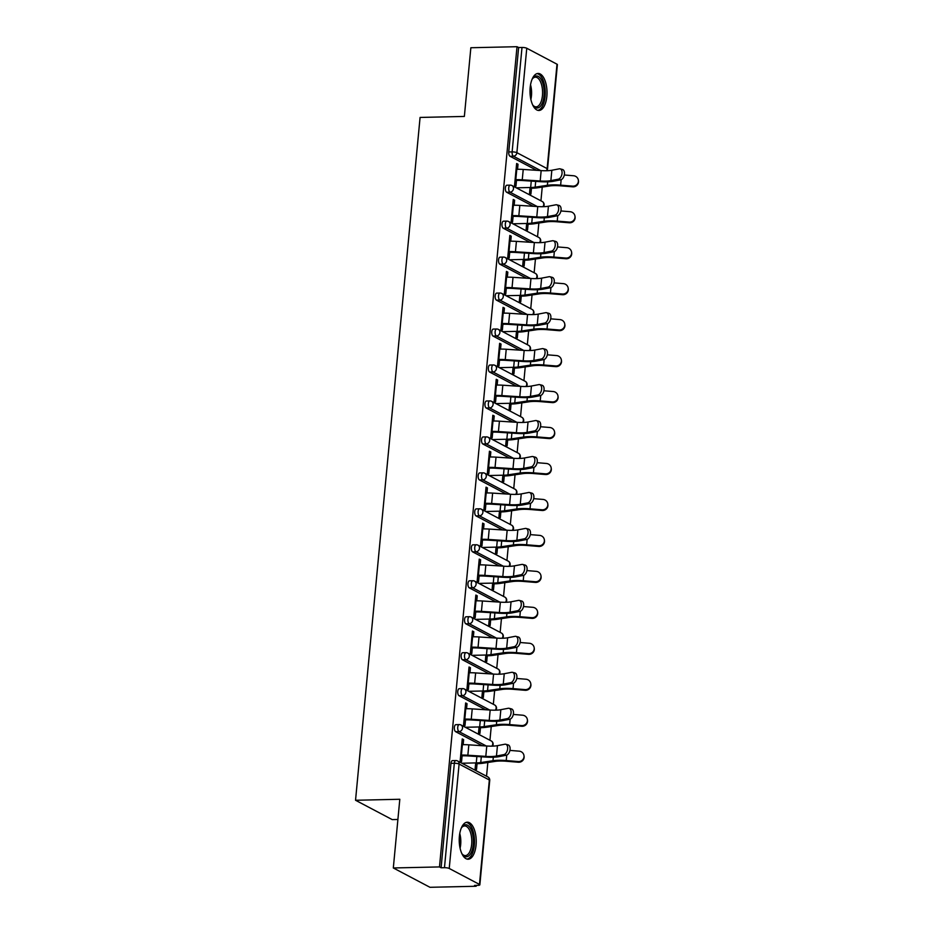 <?xml version="1.0" encoding="UTF-8"?>
<svg xmlns="http://www.w3.org/2000/svg" width="934" height="934" viewBox="0 0 934 934"><rect width="100%" height="100%" fill="white"/><g stroke="black" fill="none" stroke-linecap="round" stroke-linejoin="round"><path stroke-width="1.4" d="M476.06 845.107A18.517 8.499 88.7 0 0 467.315 822.2A18.517 8.499 88.7 0 0 459.388 836.315A18.517 8.499 88.7 0 0 468.144 859.222A18.517 8.499 88.7 0 0 476.06 845.107M546.845 96.354A18.517 8.499 88.7 0 0 538.089 73.447A18.517 8.499 88.7 0 0 530.173 87.551A18.517 8.499 88.7 0 0 538.93 110.469A18.517 8.499 88.7 0 0 546.845 96.354M397.896 819.468L392.198 819.597L355.539 800.263L420.078 117.439L464.361 116.435L470.853 47.739L517.016 46.7L518.627 47.541L508.75 151.973L512.124 151.903L522.001 47.471L518.627 47.541M476.142 886.261L474.542 885.409L477.916 885.339A3.561 0.782 -174.6 0 0 479.854 884.825A3.561 0.782 -174.6 0 0 479.469 884.416L449.231 868.468A3.561 0.782 -174.6 0 0 444.467 867.698L441.093 867.768L439.482 866.927L393.319 867.966L429.979 887.3L476.142 886.261L476.223 885.374M486.544 776.224L487.84 762.494M489.941 740.265L491.249 726.524M493.339 704.306L494.646 690.565M496.748 668.335L498.044 654.606M500.145 632.376L501.441 618.635M503.543 596.417L504.839 582.676M506.94 560.458L508.236 546.717M510.338 524.488L511.645 510.758M513.747 488.529L515.043 474.787M517.144 452.57L518.44 438.828M520.542 416.599L521.837 402.869M523.939 380.64L525.235 366.899M527.336 344.681L528.632 330.94M530.734 308.71L532.041 294.981M534.143 272.751L535.439 259.01M537.54 236.792L538.836 223.051M540.938 200.822L542.234 187.092M522.001 47.471A3.561 0.782 5.4 0 1 526.764 48.241L557.003 64.201A3.561 0.782 5.4 0 1 557.388 64.609L547.522 169.031A3.561 0.782 5.4 0 0 547.137 168.622L557.003 64.201M393.319 867.966L399.81 799.27L355.539 800.263M439.482 866.927L517.016 46.7M516.572 179.655L515.953 186.146L514.564 185.422L516.642 163.52L518.031 164.244L516.56 164.279M530.08 187.512L529.531 193.315L530.921 194.038L531.469 188.248M517.553 169.276L518.031 164.244M482.248 745.717L455.64 731.684A3.561 1.634 -91.3 0 1 454.356 727.376A3.561 1.634 -91.3 0 1 455.885 724.667L459.259 724.586A3.561 1.634 -91.3 0 0 457.73 727.306A3.561 1.634 88.7 0 0 459.014 731.602L455.64 731.684M441.093 867.768L450.959 763.335A3.561 1.634 -91.3 0 1 452.488 760.626L455.862 760.545A3.561 1.634 -91.3 0 0 454.333 763.265L450.959 763.335M536.641 170.315L510.034 156.282A3.561 1.634 -91.3 0 1 508.75 151.973M466.556 708.719L467.035 703.687L465.646 702.952L463.579 724.854L464.969 725.59L465.576 719.098M479.084 726.956L478.535 732.746L479.924 733.482L480.473 727.691M489.054 673.799L462.435 659.754A3.561 1.634 -91.3 0 1 461.162 655.446A3.561 1.634 -91.3 0 1 462.68 652.738L466.054 652.656A3.561 1.634 -91.3 0 0 464.537 655.376A3.561 1.634 88.7 0 0 465.809 659.684L462.435 659.754M473.363 636.79L473.83 631.758L472.441 631.034L470.374 652.924L471.763 653.66L472.382 647.169M485.878 655.026L485.341 660.828L486.731 661.552L487.268 655.761M495.849 601.87L469.23 587.825A3.561 1.634 -91.3 0 1 467.957 583.528A3.561 1.634 -91.3 0 1 469.487 580.808L472.849 580.738A3.561 1.634 -91.3 0 0 471.331 583.446A3.561 1.634 88.7 0 0 472.604 587.755L469.23 587.825M480.158 564.872L480.636 559.84L479.247 559.104L477.169 581.006L478.558 581.742L479.177 575.239M492.685 583.108L492.136 588.899L493.526 589.634L494.074 583.843M502.644 529.94L476.036 515.907A3.561 1.634 -91.3 0 1 474.752 511.599A3.561 1.634 -91.3 0 1 476.282 508.89L479.656 508.808A3.561 1.634 -91.3 0 0 478.126 511.528A3.561 1.634 88.7 0 0 479.411 515.825L476.036 515.907M486.953 492.942L487.431 487.91L486.042 487.174L483.975 509.077L485.365 509.812L485.972 503.321M499.48 511.178L498.931 516.969L500.32 517.705L500.869 511.914M509.45 458.022L482.831 443.977A3.561 1.634 -91.3 0 1 481.559 439.68A3.561 1.634 -91.3 0 1 483.076 436.96L486.451 436.89A3.561 1.634 -91.3 0 0 484.933 439.599A3.561 1.634 88.7 0 0 486.205 443.907L482.831 443.977M493.759 421.024L494.226 415.992L492.837 415.256L490.77 437.159L492.16 437.883L492.778 431.391M506.286 439.26L505.738 445.051L507.127 445.775L507.676 439.984M516.245 386.092L489.626 372.059A3.561 1.634 -91.3 0 1 488.354 367.751A3.561 1.634 -91.3 0 1 489.883 365.042L493.257 364.961A3.561 1.634 -91.3 0 0 491.728 367.669A3.561 1.634 88.7 0 0 493 371.977L489.626 372.059M500.554 349.094L501.033 344.062L499.643 343.327L497.565 365.229L498.954 365.965L499.573 359.473M513.081 367.331L512.533 373.121L513.922 373.857L514.471 368.066M523.04 314.163L496.433 300.129A3.561 1.634 -91.3 0 1 495.16 295.821A3.561 1.634 -91.3 0 1 496.678 293.113L500.052 293.031A3.561 1.634 -91.3 0 0 498.522 295.751A3.561 1.634 88.7 0 0 499.807 300.048L496.433 300.129M507.349 277.164L507.827 272.133L506.438 271.409L504.372 293.299L505.761 294.035L506.368 287.544M519.876 295.401L519.327 301.192L520.717 301.927L521.265 296.136M529.847 242.245L503.228 228.2A3.561 1.634 -91.3 0 1 501.955 223.903A3.561 1.634 -91.3 0 1 503.473 221.183L506.847 221.113A3.561 1.634 -91.3 0 0 505.329 223.821A3.561 1.634 88.7 0 0 506.602 228.13L503.228 228.2M514.155 205.246L514.622 200.215L513.233 199.479L511.167 221.381L512.556 222.117L513.175 215.614M526.683 223.483L526.134 229.274L527.523 230.009L528.072 224.207M533.244 206.286L506.625 192.241A3.561 1.634 -91.3 0 1 505.352 187.932A3.561 1.634 -91.3 0 1 506.87 185.224L510.244 185.142A3.561 1.634 -91.3 0 0 508.726 187.862A3.561 1.634 88.7 0 0 509.999 192.171L506.625 192.241M523.274 259.442L522.736 265.233L524.126 265.968L524.663 260.177M510.758 241.206L511.225 236.174L509.836 235.438L507.769 257.34L509.158 258.076L509.777 251.585M526.449 278.204L499.83 264.17A3.561 1.634 -91.3 0 1 498.558 259.862A3.561 1.634 -91.3 0 1 500.075 257.154L503.449 257.072A3.561 1.634 -91.3 0 0 501.932 259.792A3.561 1.634 88.7 0 0 503.204 264.089L499.83 264.17M516.479 331.372L515.93 337.162L517.319 337.898L517.868 332.095M503.951 313.135L504.43 308.103L503.041 307.368L500.974 329.27L502.364 330.006L502.971 323.503M519.643 350.133L493.035 336.088A3.561 1.634 -91.3 0 1 491.751 331.792A3.561 1.634 -91.3 0 1 493.28 329.072L496.654 329.002A3.561 1.634 -91.3 0 0 495.125 331.71A3.561 1.634 88.7 0 0 496.409 336.018L493.035 336.088M509.684 403.29L509.135 409.08L510.524 409.816L511.073 404.025M497.157 385.053L497.635 380.021L496.246 379.297L494.168 401.188L495.557 401.924L496.176 395.432M512.848 422.051L486.229 408.018A3.561 1.634 -91.3 0 1 484.956 403.71A3.561 1.634 -91.3 0 1 486.474 401.001L489.848 400.919A3.561 1.634 -91.3 0 0 488.33 403.64A3.561 1.634 88.7 0 0 489.603 407.936L486.229 408.018M502.877 475.219L502.329 481.01L503.718 481.746L504.267 475.955M490.35 456.983L490.829 451.951L489.439 451.215L487.373 473.118L488.762 473.853L489.369 467.35M506.053 493.981L479.434 479.948A3.561 1.634 -91.3 0 1 478.161 475.639A3.561 1.634 -91.3 0 1 479.679 472.919L483.053 472.849A3.561 1.634 -91.3 0 0 481.535 475.558A3.561 1.634 88.7 0 0 482.808 479.866L479.434 479.948M496.082 547.137L495.534 552.94L496.923 553.664L497.472 547.873M483.555 528.913L484.034 523.881L482.644 523.145L480.578 545.047L481.967 545.771L482.574 539.28M499.246 565.911L472.639 551.866A3.561 1.634 -91.3 0 1 471.355 547.569A3.561 1.634 -91.3 0 1 472.884 544.849L476.258 544.779A3.561 1.634 -91.3 0 0 474.729 547.487A3.561 1.634 88.7 0 0 476.013 551.796L472.639 551.866M489.288 619.067L488.739 624.858L490.128 625.593L490.677 619.802M476.76 600.831L477.239 595.799L475.85 595.063L473.772 616.965L475.161 617.701L475.78 611.21M492.452 637.829L465.832 623.795A3.561 1.634 -91.3 0 1 464.56 619.487A3.561 1.634 -91.3 0 1 466.078 616.779L469.452 616.697A3.561 1.634 -91.3 0 0 467.934 619.417A3.561 1.634 88.7 0 0 469.207 623.714L465.832 623.795M482.481 690.997L481.932 696.787L483.322 697.523L483.87 691.72M469.954 672.76L470.432 667.728L469.043 666.993L466.977 688.895L468.366 689.631L468.973 683.128M485.657 709.758L459.038 695.713A3.561 1.634 -91.3 0 1 457.765 691.417A3.561 1.634 -91.3 0 1 459.283 688.697L462.657 688.627A3.561 1.634 -91.3 0 0 461.139 691.335A3.561 1.634 88.7 0 0 462.412 695.643L459.038 695.713M475.686 762.915L475.137 768.705L476.527 769.441L477.076 763.65M463.159 744.678L463.638 739.646L462.248 738.922L460.17 760.813L461.559 761.549L462.178 755.057M514.622 200.215L513.163 200.25M511.225 236.174L509.766 236.209M507.827 272.133L506.368 272.168M504.43 308.103L502.971 308.138M501.033 344.062L499.573 344.097M497.635 380.021L496.164 380.056M494.226 415.992L492.767 416.015M490.829 451.951L489.369 451.986M487.431 487.91L485.972 487.945M484.034 523.881L482.574 523.904M480.636 559.84L479.165 559.875M477.239 595.799L475.768 595.834M473.83 631.758L472.37 631.793M470.432 667.728L468.973 667.763M467.035 703.687L465.576 703.722M463.638 739.646L462.178 739.681M560.12 168.856L562.537 169.498A5.335 3.141 104.8 0 1 564.358 174.751A5.335 3.141 104.8 0 1 560.68 179.842L558.263 179.211A5.335 3.141 -75.2 0 0 561.941 174.109A5.335 3.141 -75.2 0 0 560.12 168.856A5.335 3.141 -75.2 0 0 559.244 168.832L551.842 170.257A15.901 3.502 5.4 0 1 546.553 170.735A15.901 3.502 5.4 0 1 541.16 170.607L523.227 169.451A18.995 4.18 -174.6 0 0 516.782 169.299L516.093 169.311M558.263 179.211L550.862 180.624A15.901 3.502 5.4 0 1 545.573 181.114A15.901 3.502 5.4 0 1 540.191 180.986L522.246 179.818A18.995 4.18 -174.6 0 0 515.802 179.667L515.113 179.678M516.502 180.414L517.191 180.402A15.901 3.502 5.4 0 1 522.585 180.531L540.529 181.698A18.995 4.18 -174.6 0 0 546.962 181.85A18.995 4.18 -174.6 0 0 553.267 181.266L560.68 179.842M516.292 187.827L530.664 187.5A15.901 3.502 -174.6 0 0 535.147 187.15L547.382 185.306A18.995 4.18 5.4 0 1 552.741 184.885A18.995 4.18 5.4 0 1 560.634 185.154L572.589 186.135A5.335 5.207 -8.8 0 0 578.356 180.134L578.461 180.822A5.335 5.207 171.2 0 1 572.694 186.823L560.739 185.843A15.901 3.502 -174.6 0 0 554.131 185.621A15.901 3.502 -174.6 0 0 549.636 185.971L537.4 187.816A18.995 4.18 5.4 0 1 532.053 188.236L530.01 188.283M578.356 180.134A5.335 5.207 -8.8 0 0 573.569 175.755L564.311 174.997M532.006 79.483A16.018 7.355 -91.3 0 1 532.707 78.363A16.018 7.355 -91.3 0 1 540.914 79.04A16.018 7.355 -91.3 0 1 544.032 95.793A16.018 7.355 -91.3 0 1 533.326 105.787A16.018 7.355 -91.3 0 1 532.578 104.713M532.929 105.25A14.839 6.807 88.7 0 0 536.104 106.85A14.839 6.807 88.7 0 0 542.444 95.537A14.839 6.807 88.7 0 0 535.427 77.183A14.839 6.807 88.7 0 0 532.333 78.911M537.809 110.329A18.4 8.441 88.7 0 0 545.106 96.365A18.4 8.441 88.7 0 0 536.98 73.634M461.221 828.236A16.018 7.355 -91.3 0 1 461.933 827.127A16.018 7.355 -91.3 0 1 470.923 829.182A16.018 7.355 -91.3 0 1 472.079 850.419A16.018 7.355 -91.3 0 1 462.552 854.552A16.018 7.355 -91.3 0 1 461.793 853.466M462.155 854.015A14.839 6.807 88.7 0 0 465.319 855.602A14.839 6.807 88.7 0 0 471.425 846.227A14.839 6.807 88.7 0 0 469.51 830.057A14.839 6.807 88.7 0 0 464.653 825.948A14.839 6.807 88.7 0 0 461.559 827.676M467.023 859.082A18.4 8.441 88.7 0 0 474.11 846.928A18.4 8.441 88.7 0 0 471.647 827.466A18.4 8.441 88.7 0 0 466.194 822.387M556.722 204.826L559.127 205.457A5.335 3.141 104.8 0 1 560.96 210.71A5.335 3.141 104.8 0 1 557.271 215.812L554.866 215.17A5.335 3.141 -75.2 0 0 558.544 210.068A5.335 3.141 -75.2 0 0 556.722 204.826A5.335 3.141 -75.2 0 0 555.847 204.803L548.433 206.216A15.901 3.502 5.4 0 1 543.156 206.706A15.901 3.502 5.4 0 1 537.762 206.577L519.818 205.41A18.995 4.18 -174.6 0 0 513.385 205.258L512.696 205.27M554.866 215.17L547.452 216.595A15.901 3.502 5.4 0 1 542.175 217.073A15.901 3.502 5.4 0 1 536.781 216.945L518.837 215.777A18.995 4.18 -174.6 0 0 512.404 215.626L511.715 215.649M513.105 216.373L513.793 216.361A15.901 3.502 5.4 0 1 519.187 216.49L537.132 217.657A18.995 4.18 -174.6 0 0 543.565 217.809A18.995 4.18 -174.6 0 0 549.869 217.225L557.271 215.812M553.313 240.785L555.73 241.427A5.335 3.141 104.8 0 1 557.563 246.669A5.335 3.141 104.8 0 1 553.874 251.771L551.457 251.129A5.335 3.141 -75.2 0 0 555.146 246.039A5.335 3.141 -75.2 0 0 553.313 240.785A5.335 3.141 -75.2 0 0 552.438 240.762L545.036 242.175A15.901 3.502 5.4 0 1 539.759 242.665A15.901 3.502 5.4 0 1 534.365 242.536L516.42 241.369A18.995 4.18 -174.6 0 0 509.987 241.217L509.287 241.229M551.457 251.129L544.055 252.554A15.901 3.502 5.4 0 1 538.778 253.032A15.901 3.502 5.4 0 1 533.384 252.916L515.44 251.748A18.995 4.18 -174.6 0 0 509.007 251.596L508.306 251.608M509.695 252.343L510.396 252.32A15.901 3.502 5.4 0 1 515.79 252.449L533.734 253.616A18.995 4.18 -174.6 0 0 540.167 253.768A18.995 4.18 -174.6 0 0 546.472 253.196L553.874 251.771M549.916 276.744L552.333 277.386A5.335 3.141 104.8 0 1 554.154 282.64A5.335 3.141 104.8 0 1 550.476 287.73L548.06 287.1A5.335 3.141 -75.2 0 0 551.749 281.998A5.335 3.141 -75.2 0 0 549.916 276.744A5.335 3.141 -75.2 0 0 549.04 276.721L541.638 278.145A15.901 3.502 5.4 0 1 536.361 278.624A15.901 3.502 5.4 0 1 530.967 278.495L513.023 277.328A18.995 4.18 -174.6 0 0 506.59 277.176L505.889 277.2M548.06 287.1L540.658 288.513A15.901 3.502 5.4 0 1 535.38 289.003A15.901 3.502 5.4 0 1 529.987 288.875L512.042 287.707A18.995 4.18 -174.6 0 0 505.609 287.555L504.909 287.567M506.298 288.302L506.999 288.291A15.901 3.502 5.4 0 1 512.381 288.419L530.325 289.587A18.995 4.18 -174.6 0 0 536.77 289.738A18.995 4.18 -174.6 0 0 543.074 289.155L550.476 287.73M546.518 312.703L548.935 313.345A5.335 3.141 104.8 0 1 550.756 318.599A5.335 3.141 104.8 0 1 547.079 323.701L544.662 323.059A5.335 3.141 -75.2 0 0 548.351 317.957A5.335 3.141 -75.2 0 0 546.518 312.703A5.335 3.141 -75.2 0 0 545.643 312.68L538.241 314.104A15.901 3.502 5.4 0 1 532.964 314.595A15.901 3.502 5.4 0 1 527.57 314.466L509.625 313.299A18.995 4.18 -174.6 0 0 503.181 313.147L502.492 313.159M544.662 323.059L537.26 324.483A15.901 3.502 5.4 0 1 531.983 324.962A15.901 3.502 5.4 0 1 526.589 324.834L508.645 323.666A18.995 4.18 -174.6 0 0 502.2 323.514L501.511 323.538M502.901 324.261L503.589 324.25A15.901 3.502 5.4 0 1 508.983 324.378L526.928 325.546A18.995 4.18 -174.6 0 0 533.372 325.697A18.995 4.18 -174.6 0 0 539.677 325.114L547.079 323.701M543.121 348.674L545.538 349.316A5.335 3.141 104.8 0 1 547.359 354.558A5.335 3.141 104.8 0 1 543.681 359.66L541.265 359.018A5.335 3.141 -75.2 0 0 544.942 353.916A5.335 3.141 -75.2 0 0 543.121 348.674A5.335 3.141 -75.2 0 0 542.245 348.651L534.843 350.063A15.901 3.502 5.4 0 1 529.555 350.554A15.901 3.502 5.4 0 1 524.172 350.425L506.228 349.258A18.995 4.18 -174.6 0 0 499.783 349.106L499.095 349.118M541.265 359.018L533.863 360.442A15.901 3.502 5.4 0 1 528.574 360.921A15.901 3.502 5.4 0 1 523.192 360.793L505.247 359.637A18.995 4.18 -174.6 0 0 498.803 359.485L498.114 359.497M499.503 360.232L500.192 360.209A15.901 3.502 5.4 0 1 505.586 360.337L523.53 361.505A18.995 4.18 -174.6 0 0 529.963 361.656A18.995 4.18 -174.6 0 0 536.279 361.084L543.681 359.66M512.894 223.786L527.255 223.471A15.901 3.502 -174.6 0 0 531.75 223.121L543.985 221.265A18.995 4.18 5.4 0 1 549.344 220.856A18.995 4.18 5.4 0 1 557.236 221.113L569.191 222.094A5.335 5.207 -8.8 0 0 574.959 216.093L575.064 216.781A5.335 5.207 171.2 0 1 569.296 222.782L557.341 221.802A15.901 3.502 -174.6 0 0 550.733 221.58A15.901 3.502 -174.6 0 0 546.238 221.93L534.003 223.786A18.995 4.18 5.4 0 1 528.644 224.195L526.601 224.242M574.959 216.093A5.335 5.207 -8.8 0 0 570.172 211.726L560.914 210.956M509.497 259.757L523.857 259.43A15.901 3.502 -174.6 0 0 528.352 259.08L540.576 257.235A18.995 4.18 5.4 0 1 545.935 256.815A18.995 4.18 5.4 0 1 553.827 257.072L565.794 258.053A5.335 5.207 -8.8 0 0 571.561 252.052L571.666 252.74A5.335 5.207 171.2 0 1 565.899 258.753L553.944 257.761A15.901 3.502 -174.6 0 0 547.324 257.55A15.901 3.502 -174.6 0 0 542.841 257.901L530.605 259.745A18.995 4.18 5.4 0 1 525.247 260.166L523.203 260.212M571.561 252.052A5.335 5.207 -8.8 0 0 566.775 247.685L557.505 246.926M506.088 295.716L520.46 295.389A15.901 3.502 -174.6 0 0 524.943 295.039L537.178 293.194A18.995 4.18 5.4 0 1 542.537 292.774A18.995 4.18 5.4 0 1 550.43 293.031L562.385 294.023A5.335 5.207 -8.8 0 0 568.164 288.022L568.269 288.711A5.335 5.207 171.2 0 1 562.501 294.712L550.535 293.731A15.901 3.502 -174.6 0 0 543.927 293.51A15.901 3.502 -174.6 0 0 539.443 293.86L527.208 295.704A18.995 4.18 5.4 0 1 521.849 296.125L519.806 296.171M568.164 288.022A5.335 5.207 -8.8 0 0 563.365 283.644L554.107 282.885M502.69 331.675L517.062 331.348A15.901 3.502 -174.6 0 0 521.546 331.01L533.781 329.153A18.995 4.18 5.4 0 1 539.14 328.745A18.995 4.18 5.4 0 1 547.032 329.002L558.987 329.982A5.335 5.207 -8.8 0 0 564.755 323.981L564.872 324.67A5.335 5.207 171.2 0 1 559.092 330.671L547.137 329.69A15.901 3.502 -174.6 0 0 540.529 329.469A15.901 3.502 -174.6 0 0 536.046 329.819L523.811 331.663A18.995 4.18 5.4 0 1 518.452 332.084L516.409 332.13M564.755 323.981A5.335 5.207 -8.8 0 0 559.968 319.603L550.71 318.844M499.293 367.646L513.665 367.319A15.901 3.502 -174.6 0 0 518.148 366.969L530.384 365.124A18.995 4.18 5.4 0 1 535.742 364.704A18.995 4.18 5.4 0 1 543.635 364.961L555.59 365.941A5.335 5.207 -8.8 0 0 561.357 359.94L561.462 360.629A5.335 5.207 171.2 0 1 555.695 366.63L543.74 365.649A15.901 3.502 -174.6 0 0 537.132 365.439A15.901 3.502 -174.6 0 0 532.637 365.789L520.413 367.634A18.995 4.18 5.4 0 1 515.054 368.054L513.011 368.089M561.357 359.94A5.335 5.207 -8.8 0 0 556.571 355.574L547.312 354.815M539.724 384.633L542.14 385.275A5.335 3.141 104.8 0 1 543.962 390.517A5.335 3.141 104.8 0 1 540.272 395.619L537.867 394.989A5.335 3.141 -75.2 0 0 541.545 389.887A5.335 3.141 -75.2 0 0 539.724 384.633A5.335 3.141 -75.2 0 0 538.848 384.61L531.446 386.034A15.901 3.502 5.4 0 1 526.157 386.513A15.901 3.502 5.4 0 1 520.763 386.384L502.831 385.217A18.995 4.18 -174.6 0 0 496.386 385.065L495.697 385.088M537.867 394.989L530.465 396.401A15.901 3.502 5.4 0 1 525.177 396.892A15.901 3.502 5.4 0 1 519.783 396.763L501.85 395.596A18.995 4.18 -174.6 0 0 495.405 395.444L494.716 395.456M496.106 396.191L496.795 396.179A15.901 3.502 5.4 0 1 502.188 396.308L520.133 397.464A18.995 4.18 -174.6 0 0 526.566 397.615A18.995 4.18 -174.6 0 0 532.87 397.043L540.272 395.619M495.896 403.605L510.256 403.278A15.901 3.502 -174.6 0 0 514.751 402.928L526.986 401.083A18.995 4.18 5.4 0 1 532.345 400.663A18.995 4.18 5.4 0 1 540.237 400.919L552.192 401.912A5.335 5.207 -8.8 0 0 557.96 395.899L558.065 396.6A5.335 5.207 171.2 0 1 552.298 402.601L540.342 401.62A15.901 3.502 -174.6 0 0 533.734 401.398A15.901 3.502 -174.6 0 0 529.239 401.748L517.004 403.593A18.995 4.18 5.4 0 1 511.645 404.013L509.614 404.06M557.96 395.899A5.335 5.207 -8.8 0 0 553.173 391.533L543.915 390.774M536.326 420.592L538.731 421.234A5.335 3.141 104.8 0 1 540.564 426.488A5.335 3.141 104.8 0 1 536.875 431.59L534.47 430.948A5.335 3.141 -75.2 0 0 538.147 425.846A5.335 3.141 -75.2 0 0 536.326 420.592A5.335 3.141 -75.2 0 0 535.451 420.569L528.037 421.993A15.901 3.502 5.4 0 1 522.76 422.472A15.901 3.502 5.4 0 1 517.366 422.355L499.421 421.187A18.995 4.18 -174.6 0 0 492.989 421.036L492.288 421.047M534.47 430.948L527.056 432.36A15.901 3.502 5.4 0 1 521.779 432.851A15.901 3.502 5.4 0 1 516.385 432.722L498.441 431.555A18.995 4.18 -174.6 0 0 492.008 431.403L491.307 431.426M492.697 432.15L493.397 432.138A15.901 3.502 5.4 0 1 498.791 432.267L516.736 433.434A18.995 4.18 -174.6 0 0 523.168 433.586A18.995 4.18 -174.6 0 0 529.473 433.002L536.875 431.59M492.498 439.564L506.858 439.237A15.901 3.502 -174.6 0 0 511.353 438.887L523.577 437.042A18.995 4.18 5.4 0 1 528.936 436.633A18.995 4.18 5.4 0 1 536.84 436.89L548.795 437.871A5.335 5.207 -8.8 0 0 554.562 431.87L554.668 432.559A5.335 5.207 171.2 0 1 548.9 438.56L536.945 437.579A15.901 3.502 -174.6 0 0 530.325 437.357A15.901 3.502 -174.6 0 0 525.842 437.707L513.607 439.552A18.995 4.18 5.4 0 1 508.248 439.972L506.205 440.019M554.562 431.87A5.335 5.207 -8.8 0 0 549.776 427.492L540.517 426.733M532.917 456.563L535.334 457.193A5.335 3.141 104.8 0 1 537.167 462.447A5.335 3.141 104.8 0 1 533.477 467.549L531.061 466.907A5.335 3.141 -75.2 0 0 534.75 461.805A5.335 3.141 -75.2 0 0 532.917 456.563A5.335 3.141 -75.2 0 0 532.041 456.539L524.639 457.952A15.901 3.502 5.4 0 1 519.362 458.442A15.901 3.502 5.4 0 1 513.969 458.314L496.024 457.146A18.995 4.18 -174.6 0 0 489.591 456.995L488.891 457.006M531.061 466.907L523.659 468.331A15.901 3.502 5.4 0 1 518.382 468.81A15.901 3.502 5.4 0 1 512.988 468.681L495.043 467.525A18.995 4.18 -174.6 0 0 488.61 467.374L487.91 467.385M489.299 468.121L490 468.097A15.901 3.502 5.4 0 1 495.394 468.226L513.326 469.393A18.995 4.18 -174.6 0 0 519.771 469.545A18.995 4.18 -174.6 0 0 526.076 468.973L533.477 467.549M489.101 475.523L503.461 475.208A15.901 3.502 -174.6 0 0 507.956 474.857L520.18 473.013A18.995 4.18 5.4 0 1 525.538 472.592A18.995 4.18 5.4 0 1 533.431 472.849L545.398 473.83A5.335 5.207 -8.8 0 0 551.165 467.829L551.27 468.518A5.335 5.207 171.2 0 1 545.503 474.519L533.548 473.538A15.901 3.502 -174.6 0 0 526.928 473.328A15.901 3.502 -174.6 0 0 522.445 473.678L510.209 475.523A18.995 4.18 5.4 0 1 504.85 475.931L502.807 475.978M551.165 467.829A5.335 5.207 -8.8 0 0 546.378 463.462L537.108 462.692M529.52 492.522L531.936 493.164A5.335 3.141 104.8 0 1 533.758 498.406A5.335 3.141 104.8 0 1 530.08 503.508L527.663 502.877A5.335 3.141 -75.2 0 0 531.353 497.775A5.335 3.141 -75.2 0 0 529.52 492.522A5.335 3.141 -75.2 0 0 528.644 492.498L521.242 493.923A15.901 3.502 5.4 0 1 515.965 494.401A15.901 3.502 5.4 0 1 510.571 494.273L492.627 493.105A18.995 4.18 -174.6 0 0 486.194 492.954L485.493 492.977M527.663 502.877L520.261 504.29A15.901 3.502 5.4 0 1 514.984 504.78A15.901 3.502 5.4 0 1 509.59 504.652L491.646 503.484A18.995 4.18 -174.6 0 0 485.213 503.333L484.512 503.344M485.902 504.08L486.602 504.068A15.901 3.502 5.4 0 1 491.984 504.185L509.929 505.352A18.995 4.18 -174.6 0 0 516.374 505.504A18.995 4.18 -174.6 0 0 522.678 504.932L530.08 503.508M485.692 511.493L500.064 511.167A15.901 3.502 -174.6 0 0 504.547 510.816L516.782 508.972A18.995 4.18 5.4 0 1 522.141 508.551A18.995 4.18 5.4 0 1 530.033 508.808L541.989 509.801A5.335 5.207 -8.8 0 0 547.768 503.788L547.873 504.488A5.335 5.207 171.2 0 1 542.105 510.489L530.138 509.497A15.901 3.502 -174.6 0 0 523.53 509.287A15.901 3.502 -174.6 0 0 519.047 509.637L506.812 511.482A18.995 4.18 5.4 0 1 501.453 511.902L499.41 511.949M547.768 503.788A5.335 5.207 -8.8 0 0 542.969 499.421L533.711 498.663M526.122 528.481L528.539 529.123A5.335 3.141 104.8 0 1 530.36 534.376A5.335 3.141 104.8 0 1 526.683 539.478L524.266 538.836A5.335 3.141 -75.2 0 0 527.943 533.734A5.335 3.141 -75.2 0 0 526.122 528.481A5.335 3.141 -75.2 0 0 525.247 528.457L517.845 529.882A15.901 3.502 5.4 0 1 512.568 530.36A15.901 3.502 5.4 0 1 507.174 530.232L489.229 529.076A18.995 4.18 -174.6 0 0 482.785 528.924L482.096 528.936M524.266 538.836L516.864 540.249A15.901 3.502 5.4 0 1 511.587 540.739A15.901 3.502 5.4 0 1 506.193 540.611L488.248 539.443A18.995 4.18 -174.6 0 0 481.804 539.292L481.115 539.303M482.504 540.039L483.193 540.027A15.901 3.502 5.4 0 1 488.587 540.156L506.532 541.323A18.995 4.18 -174.6 0 0 512.976 541.475A18.995 4.18 -174.6 0 0 519.281 540.891L526.683 539.478M482.294 547.452L496.666 547.126A15.901 3.502 -174.6 0 0 501.149 546.775L513.385 544.931A18.995 4.18 5.4 0 1 518.744 544.51A18.995 4.18 5.4 0 1 526.636 544.779L538.591 545.76A5.335 5.207 -8.8 0 0 544.359 539.759L544.464 540.447A5.335 5.207 171.2 0 1 538.696 546.448L526.741 545.468A15.901 3.502 -174.6 0 0 520.133 545.246A15.901 3.502 -174.6 0 0 515.65 545.596L503.414 547.441A18.995 4.18 5.4 0 1 498.055 547.861L496.012 547.908M544.359 539.759A5.335 5.207 -8.8 0 0 539.572 535.38L530.314 534.622M522.725 564.451L525.141 565.082A5.335 3.141 104.8 0 1 526.963 570.335A5.335 3.141 104.8 0 1 523.285 575.437L520.868 574.795A5.335 3.141 -75.2 0 0 524.546 569.693A5.335 3.141 -75.2 0 0 522.725 564.451A5.335 3.141 -75.2 0 0 521.849 564.428L514.447 565.841A15.901 3.502 5.4 0 1 509.158 566.331A15.901 3.502 5.4 0 1 503.776 566.202L485.832 565.035A18.995 4.18 -174.6 0 0 479.387 564.883L478.698 564.895M520.868 574.795L513.466 576.22A15.901 3.502 5.4 0 1 508.178 576.698A15.901 3.502 5.4 0 1 502.796 576.57L484.851 575.402A18.995 4.18 -174.6 0 0 478.406 575.251L477.718 575.274M479.107 576.009L479.796 575.986A15.901 3.502 5.4 0 1 485.19 576.115L503.134 577.282A18.995 4.18 -174.6 0 0 509.567 577.434A18.995 4.18 -174.6 0 0 515.872 576.85L523.285 575.437M478.897 583.411L493.269 583.096A15.901 3.502 -174.6 0 0 497.752 582.746L509.987 580.901A18.995 4.18 5.4 0 1 515.346 580.481A18.995 4.18 5.4 0 1 523.238 580.738L535.194 581.719A5.335 5.207 -8.8 0 0 540.961 575.718L541.066 576.406A5.335 5.207 171.2 0 1 535.299 582.407L523.344 581.427A15.901 3.502 -174.6 0 0 516.736 581.217A15.901 3.502 -174.6 0 0 512.241 581.555L500.017 583.411A18.995 4.18 5.4 0 1 494.658 583.82L492.615 583.867M540.961 575.718A5.335 5.207 -8.8 0 0 536.174 571.351L526.916 570.581M519.327 600.41L521.732 601.052A5.335 3.141 104.8 0 1 523.565 606.294A5.335 3.141 104.8 0 1 519.876 611.396L517.471 610.754A5.335 3.141 -75.2 0 0 521.149 605.664A5.335 3.141 -75.2 0 0 519.327 600.41A5.335 3.141 -75.2 0 0 518.452 600.387L511.05 601.8A15.901 3.502 5.4 0 1 505.761 602.29A15.901 3.502 5.4 0 1 500.367 602.161L482.423 600.994A18.995 4.18 -174.6 0 0 475.99 600.842L475.301 600.866M517.471 610.754L510.069 612.179A15.901 3.502 5.4 0 1 504.78 612.669A15.901 3.502 5.4 0 1 499.386 612.541L481.442 611.373A18.995 4.18 -174.6 0 0 475.009 611.221L474.32 611.233M475.71 611.968L476.398 611.957A15.901 3.502 5.4 0 1 481.792 612.074L499.737 613.241A18.995 4.18 -174.6 0 0 506.17 613.393A18.995 4.18 -174.6 0 0 512.474 612.821L519.876 611.396M475.499 619.382L489.86 619.055A15.901 3.502 -174.6 0 0 494.355 618.705L506.59 616.86A18.995 4.18 5.4 0 1 511.949 616.44A18.995 4.18 5.4 0 1 519.841 616.697L531.796 617.678A5.335 5.207 -8.8 0 0 537.564 611.677L537.669 612.365A5.335 5.207 171.2 0 1 531.901 618.378L519.946 617.386A15.901 3.502 -174.6 0 0 513.338 617.176A15.901 3.502 -174.6 0 0 508.843 617.526L496.608 619.37A18.995 4.18 5.4 0 1 491.249 619.791L489.206 619.837M537.564 611.677A5.335 5.207 -8.8 0 0 532.777 607.31L523.519 606.551M515.93 636.369L518.335 637.011A5.335 3.141 104.8 0 1 520.168 642.265A5.335 3.141 104.8 0 1 516.479 647.355L514.074 646.725A5.335 3.141 -75.2 0 0 517.751 641.623A5.335 3.141 -75.2 0 0 515.93 636.369A5.335 3.141 -75.2 0 0 515.054 636.346L507.641 637.77A15.901 3.502 5.4 0 1 502.364 638.249A15.901 3.502 5.4 0 1 496.97 638.12L479.025 636.965A18.995 4.18 -174.6 0 0 472.592 636.801L471.892 636.825M514.074 646.725L506.66 648.138A15.901 3.502 5.4 0 1 501.383 648.628A15.901 3.502 5.4 0 1 495.989 648.5L478.045 647.332A18.995 4.18 -174.6 0 0 471.612 647.18L470.911 647.192M472.3 647.927L473.001 647.916A15.901 3.502 5.4 0 1 478.395 648.044L496.339 649.212A18.995 4.18 -174.6 0 0 502.772 649.364A18.995 4.18 -174.6 0 0 509.077 648.78L516.479 647.355M472.102 655.341L486.462 655.014A15.901 3.502 -174.6 0 0 490.957 654.664L503.181 652.819A18.995 4.18 5.4 0 1 508.54 652.399A18.995 4.18 5.4 0 1 516.432 652.668L528.399 653.648A5.335 5.207 -8.8 0 0 534.166 647.647L534.271 648.336A5.335 5.207 171.2 0 1 528.504 654.337L516.549 653.356A15.901 3.502 -174.6 0 0 509.929 653.135A15.901 3.502 -174.6 0 0 505.446 653.485L493.21 655.329A18.995 4.18 5.4 0 1 487.852 655.75L485.808 655.796M534.166 647.647A5.335 5.207 -8.8 0 0 529.38 643.269L520.121 642.51M512.521 672.34L514.938 672.97A5.335 3.141 104.8 0 1 516.771 678.224A5.335 3.141 104.8 0 1 513.081 683.326L510.664 682.684A5.335 3.141 -75.2 0 0 514.354 677.582A5.335 3.141 -75.2 0 0 512.521 672.34A5.335 3.141 -75.2 0 0 511.645 672.317L504.243 673.729A15.901 3.502 5.4 0 1 498.966 674.22A15.901 3.502 5.4 0 1 493.572 674.091L475.628 672.924A18.995 4.18 -174.6 0 0 469.195 672.772L468.494 672.784M510.664 682.684L503.263 684.108A15.901 3.502 5.4 0 1 497.985 684.587A15.901 3.502 5.4 0 1 492.592 684.459L474.647 683.291A18.995 4.18 -174.6 0 0 468.214 683.139L467.514 683.163M468.903 683.886L469.604 683.875A15.901 3.502 5.4 0 1 474.997 684.003L492.93 685.171A18.995 4.18 -174.6 0 0 499.375 685.322A18.995 4.18 -174.6 0 0 505.679 684.739L513.081 683.326M468.705 691.3L483.065 690.985A15.901 3.502 -174.6 0 0 487.548 690.635L499.783 688.778A18.995 4.18 5.4 0 1 505.142 688.37A18.995 4.18 5.4 0 1 513.035 688.627L525.001 689.607A5.335 5.207 -8.8 0 0 530.769 683.606L530.874 684.295A5.335 5.207 171.2 0 1 525.106 690.296L513.14 689.315A15.901 3.502 -174.6 0 0 506.532 689.094A15.901 3.502 -174.6 0 0 502.048 689.444L489.813 691.3A18.995 4.18 5.4 0 1 484.454 691.709L482.411 691.755M530.769 683.606A5.335 5.207 -8.8 0 0 525.982 679.228L516.712 678.469M509.123 708.299L511.54 708.941A5.335 3.141 104.8 0 1 513.361 714.183A5.335 3.141 104.8 0 1 509.684 719.285L507.267 718.643A5.335 3.141 -75.2 0 0 510.956 713.553A5.335 3.141 -75.2 0 0 509.123 708.299A5.335 3.141 -75.2 0 0 508.248 708.276L500.846 709.688A15.901 3.502 5.4 0 1 495.569 710.179A15.901 3.502 5.4 0 1 490.175 710.05L472.23 708.883A18.995 4.18 -174.6 0 0 465.786 708.731L465.097 708.743M507.267 718.643L499.865 720.067A15.901 3.502 5.4 0 1 494.588 720.546A15.901 3.502 5.4 0 1 489.194 720.429L471.25 719.262A18.995 4.18 -174.6 0 0 464.805 719.11L464.116 719.122M465.506 719.857L466.194 719.834A15.901 3.502 5.4 0 1 471.588 719.962L489.533 721.13A18.995 4.18 -174.6 0 0 495.977 721.281A18.995 4.18 -174.6 0 0 502.282 720.709L509.684 719.285M465.295 727.271L479.667 726.944A15.901 3.502 -174.6 0 0 484.151 726.594L496.386 724.749A18.995 4.18 5.4 0 1 501.745 724.329A18.995 4.18 5.4 0 1 509.637 724.586L521.592 725.566A5.335 5.207 -8.8 0 0 527.36 719.565L527.476 720.254A5.335 5.207 171.2 0 1 521.709 726.267L509.742 725.274A15.901 3.502 -174.6 0 0 503.134 725.064A15.901 3.502 -174.6 0 0 498.651 725.414L486.416 727.259A18.995 4.18 5.4 0 1 481.057 727.679L479.014 727.726M527.36 719.565A5.335 5.207 -8.8 0 0 522.573 715.199L513.315 714.44M505.726 744.258L508.143 744.9A5.335 3.141 104.8 0 1 509.964 750.154A5.335 3.141 104.8 0 1 506.286 755.244L503.87 754.614A5.335 3.141 -75.2 0 0 507.547 749.512A5.335 3.141 -75.2 0 0 505.726 744.258A5.335 3.141 -75.2 0 0 504.85 744.235L497.448 745.659A15.901 3.502 5.4 0 1 492.171 746.138A15.901 3.502 5.4 0 1 486.777 746.009L468.833 744.842A18.995 4.18 -174.6 0 0 462.388 744.69L461.7 744.713M503.87 754.614L496.468 756.026A15.901 3.502 5.4 0 1 491.191 756.517A15.901 3.502 5.4 0 1 485.797 756.388L467.852 755.221A18.995 4.18 -174.6 0 0 461.408 755.069L460.719 755.081M462.108 755.816L462.797 755.804A15.901 3.502 5.4 0 1 468.191 755.933L486.135 757.1A18.995 4.18 -174.6 0 0 492.58 757.252A18.995 4.18 -174.6 0 0 498.884 756.668L506.286 755.244M461.898 763.23L476.27 762.903A15.901 3.502 -174.6 0 0 480.753 762.553L492.989 760.708A18.995 4.18 5.4 0 1 498.347 760.288A18.995 4.18 5.4 0 1 506.24 760.545L518.195 761.537A5.335 5.207 -8.8 0 0 523.962 755.536L524.067 756.225A5.335 5.207 171.2 0 1 518.3 762.226L506.345 761.245A15.901 3.502 -174.6 0 0 499.737 761.023A15.901 3.502 -174.6 0 0 495.242 761.373L483.018 763.218A18.995 4.18 5.4 0 1 477.659 763.638L475.616 763.685M523.962 755.536A5.335 5.207 -8.8 0 0 519.176 751.158L509.917 750.399M526.764 48.241L516.887 152.674L547.137 168.622A3.561 3.071 117.8 0 1 546.285 170.747M540.658 170.583L513.396 156.2A3.561 1.634 88.7 0 1 512.124 151.903A3.561 0.782 5.4 0 1 516.887 152.674A3.561 3.071 117.8 0 1 513.396 156.2L510.034 156.282M479.469 884.416L489.346 779.995L459.096 764.035L449.231 868.468M444.467 867.698L454.333 763.265A3.561 0.782 -174.6 0 1 459.096 764.035A3.561 3.071 -62.2 0 0 457.602 760.965A3.561 3.561 0 0 0 455.862 760.545M479.854 884.825L489.731 780.392A3.561 0.782 -174.6 0 0 489.346 779.995A3.561 3.071 -62.2 0 0 487.84 776.913L457.602 760.965M542.888 206.706A3.561 3.071 117.8 0 0 543.74 204.593A3.561 3.071 -62.2 0 0 542.234 201.51L511.995 185.562A3.561 3.561 0 0 0 510.244 185.142M537.26 206.542L509.999 192.171A3.561 3.071 117.8 0 0 513.49 188.633A3.561 3.071 -62.2 0 0 511.995 185.562M533.851 242.501L506.602 228.13A3.561 3.071 117.8 0 0 510.092 224.604A3.561 3.071 -62.2 0 0 508.586 221.521A3.561 3.561 0 0 0 506.847 221.113M530.454 278.46L503.204 264.089A3.561 3.071 117.8 0 0 506.695 260.563A3.561 3.071 -62.2 0 0 505.189 257.48A3.561 3.561 0 0 0 503.449 257.072M527.056 314.431L499.807 300.048A3.561 3.071 117.8 0 0 503.298 296.522A3.561 3.071 -62.2 0 0 501.791 293.451A3.561 3.561 0 0 0 500.052 293.031M523.659 350.39L496.409 336.018A3.561 3.071 117.8 0 0 499.888 332.492A3.561 3.071 -62.2 0 0 498.394 329.41A3.561 3.561 0 0 0 496.654 329.002M520.261 386.349L493 371.977A3.561 3.071 117.8 0 0 496.491 368.451A3.561 3.071 -62.2 0 0 494.997 365.369A3.561 3.561 0 0 0 493.257 364.961M516.864 422.32L489.603 407.936A3.561 3.071 117.8 0 0 493.094 404.41A3.561 3.071 -62.2 0 0 491.599 401.328A3.561 3.561 0 0 0 489.848 400.919M513.455 458.279L486.205 443.907A3.561 3.071 117.8 0 0 489.696 440.369A3.561 3.071 -62.2 0 0 488.19 437.299A3.561 3.561 0 0 0 486.451 436.89M510.057 494.238L482.808 479.866A3.561 3.071 117.8 0 0 486.299 476.34A3.561 3.071 -62.2 0 0 484.793 473.258A3.561 3.561 0 0 0 483.053 472.849M506.66 530.208L479.411 515.825A3.561 3.071 117.8 0 0 482.901 512.299A3.561 3.071 -62.2 0 0 481.395 509.217A3.561 3.561 0 0 0 479.656 508.808M503.263 566.167L476.013 551.796A3.561 3.071 117.8 0 0 479.492 548.258A3.561 3.071 -62.2 0 0 477.998 545.187A3.561 3.561 0 0 0 476.258 544.779M499.865 602.126L472.604 587.755A3.561 3.071 117.8 0 0 476.095 584.229A3.561 3.071 -62.2 0 0 474.6 581.146A3.561 3.561 0 0 0 472.849 580.738M496.456 638.097L469.207 623.714A3.561 3.071 117.8 0 0 472.697 620.188A3.561 3.071 -62.2 0 0 471.191 617.105A3.561 3.561 0 0 0 469.452 616.697M493.059 674.056L465.809 659.684A3.561 3.071 117.8 0 0 469.3 656.147A3.561 3.071 -62.2 0 0 467.794 653.076A3.561 3.561 0 0 0 466.054 652.656M489.661 710.015L462.412 695.643A3.561 3.071 117.8 0 0 465.903 692.117A3.561 3.071 -62.2 0 0 464.396 689.035A3.561 3.561 0 0 0 462.657 688.627M486.264 745.974L459.014 731.602A3.561 3.071 117.8 0 0 462.505 728.076A3.561 3.071 -62.2 0 0 460.999 724.994A3.561 3.561 0 0 0 459.259 724.586M539.49 242.665A3.561 3.071 117.8 0 0 540.342 240.552A3.561 3.071 -62.2 0 0 538.836 237.47L508.586 221.521M536.093 278.636A3.561 3.071 117.8 0 0 536.933 276.511A3.561 3.071 -62.2 0 0 535.439 273.44L505.189 257.48M532.684 314.595A3.561 3.071 117.8 0 0 533.536 312.481A3.561 3.071 -62.2 0 0 532.041 309.399L501.791 293.451M529.286 350.554A3.561 3.071 117.8 0 0 530.138 348.44A3.561 3.071 -62.2 0 0 528.632 345.358L498.394 329.41M525.889 386.524A3.561 3.071 117.8 0 0 526.741 384.399A3.561 3.071 -62.2 0 0 525.235 381.329L494.997 365.369M522.491 422.483A3.561 3.071 117.8 0 0 523.344 420.37A3.561 3.071 -62.2 0 0 521.837 417.288L491.599 401.328M519.094 458.442A3.561 3.071 117.8 0 0 519.946 456.329A3.561 3.071 -62.2 0 0 518.44 453.247L488.19 437.299M515.696 494.413A3.561 3.071 117.8 0 0 516.537 492.288A3.561 3.071 -62.2 0 0 515.043 489.218L484.793 473.258M512.287 530.372A3.561 3.071 117.8 0 0 513.14 528.259A3.561 3.071 -62.2 0 0 511.645 525.177L481.395 509.217M508.89 566.331A3.561 3.071 117.8 0 0 509.742 564.218A3.561 3.071 -62.2 0 0 508.236 561.136L477.998 545.187M505.492 602.29A3.561 3.071 117.8 0 0 506.345 600.177A3.561 3.071 -62.2 0 0 504.839 597.106L474.6 581.146M502.095 638.261A3.561 3.071 117.8 0 0 502.947 636.136A3.561 3.071 -62.2 0 0 501.441 633.065L471.191 617.105M498.698 674.22A3.561 3.071 117.8 0 0 499.538 672.106A3.561 3.071 -62.2 0 0 498.044 669.024L467.794 653.076M495.3 710.179A3.561 3.071 117.8 0 0 496.141 708.065A3.561 3.071 -62.2 0 0 494.646 704.983L464.396 689.035M491.891 746.149A3.561 3.071 117.8 0 0 492.743 744.024A3.561 3.071 -62.2 0 0 491.249 740.954L460.999 724.994M540.191 180.986L541.16 170.607M550.862 180.624L551.842 170.257M522.246 179.818L523.227 169.451M515.802 179.667L516.782 169.299M561.147 179.702L560.634 185.154M572.694 186.823L572.589 186.135M531.259 181.091L530.664 187.5M535.696 181.383L535.147 187.15M547.709 181.826L547.382 185.306M530.535 84.807A14.839 6.807 -91.3 0 1 531.458 95.782A14.839 6.807 -91.3 0 1 530.874 99.448M530.22 95.455A14.349 6.585 88.7 0 0 530.068 88.835M459.762 833.56A14.839 6.807 -91.3 0 1 460.088 848.212M459.446 844.208A14.349 6.585 88.7 0 0 459.294 837.588M536.781 216.945L537.762 206.577M547.452 216.595L548.433 206.216M518.837 215.777L519.818 205.41M512.404 215.626L513.385 205.258M533.384 252.916L534.365 242.536M544.055 252.554L545.036 242.175M515.44 251.748L516.42 241.369M509.007 251.596L509.987 241.217M529.987 288.875L530.967 278.495M540.658 288.513L541.638 278.145M512.042 287.707L513.023 277.328M505.609 287.555L506.59 277.176M526.589 324.834L527.57 314.466M537.26 324.483L538.241 314.104M508.645 323.666L509.625 313.299M502.2 323.514L503.181 313.147M523.192 360.793L524.172 350.425M533.863 360.442L534.843 350.063M505.247 359.637L506.228 349.258M498.803 359.485L499.783 349.106M557.75 215.672L557.236 221.113M569.296 222.782L569.191 222.094M527.862 217.05L527.255 223.471M532.287 217.342L531.75 223.121M544.312 217.785L543.985 221.265M554.341 251.631L553.827 257.072M565.899 258.753L565.794 258.053M524.464 253.021L523.857 259.43M528.889 253.301L528.352 259.08M540.914 253.744L540.576 257.235M550.943 287.59L550.43 293.031M562.501 294.712L562.385 294.023M521.067 288.98L520.46 295.389M525.492 289.271L524.943 295.039M537.505 289.715L537.178 293.194M547.546 323.561L547.032 329.002M559.092 330.671L558.987 329.982M517.669 324.939L517.062 331.348M522.094 325.23L521.546 331.01M534.108 325.674L533.781 329.153M544.148 359.52L543.635 364.961M555.695 366.63L555.59 365.941M514.272 360.909L513.665 367.319M518.697 361.189L518.148 366.969M530.71 361.633L530.384 365.124M519.783 396.763L520.763 386.384M530.465 396.401L531.446 386.034M501.85 395.596L502.831 385.217M495.405 395.444L496.386 385.065M540.751 395.479L540.237 400.919M552.298 402.601L552.192 401.912M510.863 396.868L510.256 403.278M515.299 397.16L514.751 402.928M527.313 397.604L526.986 401.083M516.385 432.722L517.366 422.355M527.056 432.36L528.037 421.993M498.441 431.555L499.421 421.187M492.008 431.403L492.989 421.036M537.354 431.45L536.84 436.89M548.9 438.56L548.795 437.871M507.466 432.827L506.858 439.237M511.89 433.119L511.353 438.887M523.916 433.563L523.577 437.042M512.988 468.681L513.969 458.314M523.659 468.331L524.639 457.952M495.043 467.525L496.024 457.146M488.61 467.374L489.591 456.995M533.944 467.409L533.431 472.849M545.503 474.519L545.398 473.83M504.068 468.798L503.461 475.208M508.493 469.078L507.956 474.857M520.518 469.522L520.18 473.013M509.59 504.652L510.571 494.273M520.261 504.29L521.242 493.923M491.646 503.484L492.627 493.105M485.213 503.333L486.194 492.954M530.547 503.368L530.033 508.808M542.105 510.489L541.989 509.801M500.671 504.757L500.064 511.167M505.096 505.037L504.547 510.816M517.109 505.492L516.782 508.972M506.193 540.611L507.174 530.232M516.864 540.249L517.845 529.882M488.248 539.443L489.229 529.076M481.804 539.292L482.785 528.924M527.15 539.327L526.636 544.779M538.696 546.448L538.591 545.76M497.273 540.716L496.666 547.126M501.698 541.008L501.149 546.775M513.712 541.451L513.385 544.931M502.796 576.57L503.776 566.202M513.466 576.22L514.447 565.841M484.851 575.402L485.832 565.035M478.406 575.251L479.387 564.883M523.752 575.297L523.238 580.738M535.299 582.407L535.194 581.719M493.864 576.675L493.269 583.096M498.301 576.967L497.752 582.746M510.314 577.41L509.987 580.901M499.386 612.541L500.367 602.161M510.069 612.179L511.05 601.8M481.442 611.373L482.423 600.994M475.009 611.221L475.99 600.842M520.355 611.256L519.841 616.697M531.901 618.378L531.796 617.678M490.467 612.646L489.86 619.055M494.903 612.926L494.355 618.705M506.917 613.369L506.59 616.86M495.989 648.5L496.97 638.12M506.66 648.138L507.641 637.77M478.045 647.332L479.025 636.965M471.612 647.18L472.592 636.801M516.957 647.215L516.432 652.668M528.504 654.337L528.399 653.648M487.069 648.605L486.462 655.014M491.494 648.896L490.957 654.664M503.519 649.34L503.181 652.819M492.592 684.459L493.572 674.091M503.263 684.108L504.243 673.729M474.647 683.291L475.628 672.924M468.214 683.139L469.195 672.772M513.548 683.186L513.035 688.627M525.106 690.296L525.001 689.607M483.672 684.564L483.065 690.985M488.097 684.856L487.548 690.635M500.11 685.299L499.783 688.778M489.194 720.429L490.175 710.05M499.865 720.067L500.846 709.688M471.25 719.262L472.23 708.883M464.805 719.11L465.786 708.731M510.151 719.145L509.637 724.586M521.709 726.267L521.592 725.566M480.274 720.534L479.667 726.944M484.699 720.814L484.151 726.594M496.713 721.258L496.386 724.749M485.797 756.388L486.777 746.009M496.468 756.026L497.448 745.659M467.852 755.221L468.833 744.842M461.408 755.069L462.388 744.69M506.753 755.104L506.24 760.545M518.3 762.226L518.195 761.537M476.877 756.493L476.27 762.903M481.302 756.785L480.753 762.553M493.315 757.229L492.989 760.708M546.904 170.735A3.561 3.561 0 0 0 547.522 169.031M543.495 206.694A3.561 3.561 0 0 0 542.234 201.51M540.097 242.653A3.561 3.561 0 0 0 538.836 237.47M536.7 278.612A3.561 3.561 0 0 0 535.439 273.44M533.302 314.583A3.561 3.561 0 0 0 532.041 309.399M529.905 350.542A3.561 3.561 0 0 0 528.632 345.358M526.496 386.501A3.561 3.561 0 0 0 525.235 381.329M523.098 422.472A3.561 3.561 0 0 0 521.837 417.288M519.701 458.431A3.561 3.561 0 0 0 518.44 453.247M516.304 494.39A3.561 3.561 0 0 0 515.043 489.218M512.906 530.36A3.561 3.561 0 0 0 511.645 525.177M509.509 566.319A3.561 3.561 0 0 0 508.236 561.136M506.1 602.278A3.561 3.561 0 0 0 504.839 597.106M502.702 638.249A3.561 3.561 0 0 0 501.441 633.065M499.305 674.208A3.561 3.561 0 0 0 498.044 669.024M495.907 710.167A3.561 3.561 0 0 0 494.646 704.983M492.51 746.126A3.561 3.561 0 0 0 491.249 740.954M489.731 780.392A3.561 3.561 0 0 0 487.84 776.913"/></g></svg>
